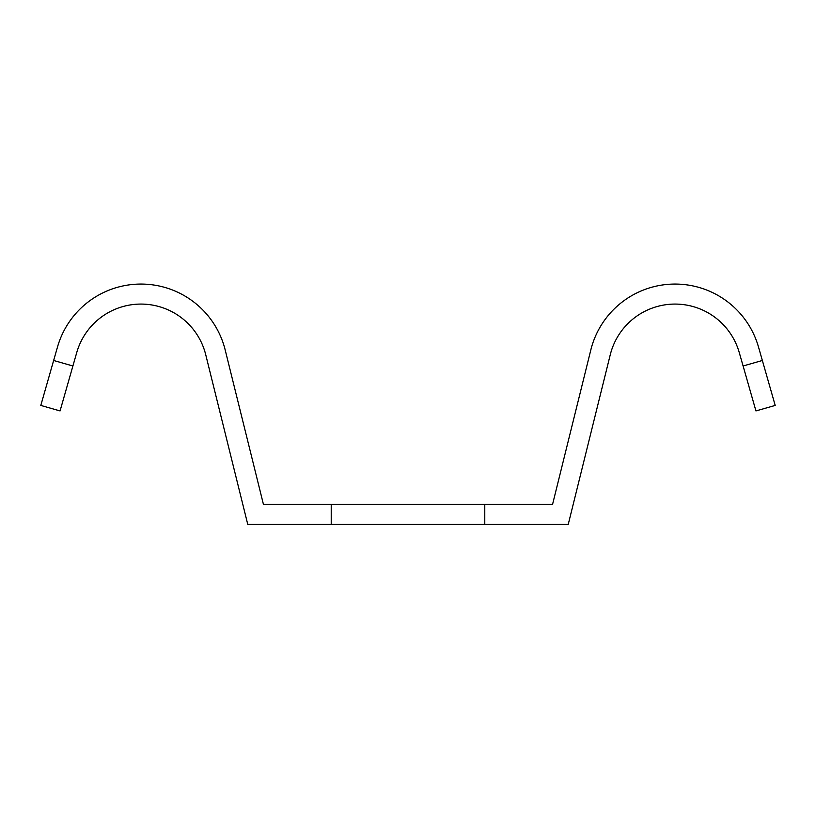 <?xml version="1.0" encoding="UTF-8"?>
<svg xmlns="http://www.w3.org/2000/svg" width="816" height="816" viewBox="0 0 816 816"><rect width="100%" height="100%" fill="white"/><g stroke="black" fill="none" stroke-linecap="round" stroke-linejoin="round"><path stroke-width="1.22" d="M72.899 365.986L60.058 410.927L40.8 405.419L53.642 360.488L72.899 365.986L76.755 352.512A66.759 66.759 0 0 1 205.754 354.807L247.768 524.423L484.775 524.423L484.775 504.39L552.565 504.39L557.522 484.367M484.775 524.423L568.232 524.423L610.246 354.807A66.759 66.759 0 0 1 739.245 352.512L743.101 365.986L762.358 360.488L758.503 347.014A86.792 86.792 0 0 0 590.804 349.993L552.565 504.39M258.478 484.367L263.435 504.39L484.775 504.39M762.358 360.488L775.2 405.419L755.942 410.927L743.101 365.986M263.435 504.39L225.196 349.993A86.792 86.792 0 0 0 57.497 347.014L53.642 360.488M331.225 504.39L331.225 524.423"/></g></svg>
